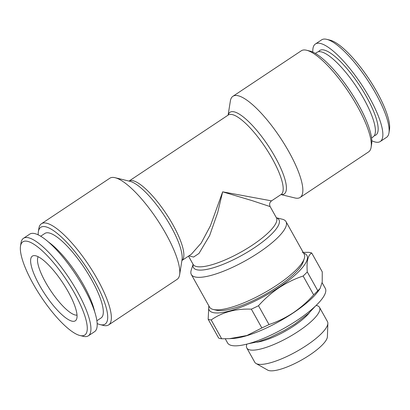 <?xml version="1.0" encoding="UTF-8"?>
<svg xmlns="http://www.w3.org/2000/svg" width="410" height="410" viewBox="0 0 410 410"><rect width="100%" height="100%" fill="white"/><g stroke="black" fill="none" stroke-linecap="round" stroke-linejoin="round"><path stroke-width="0.61" d="M371.583 137.919L373.177 136.858A50.753 13.807 -123.6 0 0 363.839 98.866A50.753 13.807 -123.6 0 0 316.935 52.357L315.341 53.418M48.206 241.849A50.753 13.807 56.4 0 1 83.722 285.309A50.753 13.807 56.4 0 1 94.648 311.626M97.185 323.562A58.128 15.811 -123.6 0 0 100.127 324.612L103.428 325.412A60.731 16.523 -123.6 0 0 108.686 324.889L177.12 279.338A60.731 16.523 -123.6 0 0 179.636 274.69A60.731 16.523 -123.6 0 0 165.942 233.879A60.731 16.523 -123.6 0 0 115.082 177.704A60.731 16.523 -123.6 0 0 109.818 178.227L41.389 223.778A60.731 16.523 -123.6 0 0 38.873 228.426L38.34 231.783A58.128 15.811 -123.6 0 0 38.171 234.899M228.109 115.128L230.364 100.968A60.731 16.523 56.4 0 1 232.88 96.319A60.731 16.523 56.4 0 1 289.004 151.972A60.731 16.523 56.4 0 1 300.181 197.43A60.731 16.523 56.4 0 1 294.918 197.958L280.983 194.576M193.171 264.47L193.115 264.373A47.719 12.623 -29.2 0 0 252.427 245.098A47.719 12.623 -29.2 0 0 276.422 217.812L270.149 206.594L252.017 200.598L222.656 191.834L271.533 200.864L281.106 194.494A47.719 12.982 -123.6 0 0 272.322 158.778A47.719 12.982 -123.6 0 0 228.226 115.051L129.017 181.087A47.719 12.982 -123.6 0 1 172.989 224.89A47.719 12.982 -123.6 0 1 181.891 260.524L191.347 254.236L201.197 243.068L210.386 225.879L222.656 191.834L217.689 212.549L209.643 235.545L198.999 253.426L193.607 257.044L188.928 255.845M276.407 217.787L282.27 219.212A54.222 14.345 150.8 0 1 286.006 221.631A54.222 14.345 150.8 0 1 258.741 252.632A54.222 14.345 150.8 0 1 191.342 274.536A54.222 14.345 150.8 0 1 191.239 270.087L193.1 264.342M300.181 197.43L368.61 151.885A60.731 16.523 -123.6 0 0 371.127 147.231A60.731 16.523 -123.6 0 0 357.433 106.426A60.731 16.523 -123.6 0 0 306.572 50.245A60.731 16.523 -123.6 0 0 301.314 50.773L232.88 96.319M371.127 147.231L371.66 143.879A58.128 15.811 -123.6 0 0 358.555 104.816A58.128 15.811 -123.6 0 0 309.873 51.05L306.572 50.245M108.686 324.889A60.731 16.523 -123.6 0 0 97.513 279.43A60.731 16.523 -123.6 0 0 41.389 223.778M100.127 324.612A58.128 15.811 -123.6 0 0 94.464 280.599A58.128 15.811 -123.6 0 0 59.358 235.196A58.128 15.811 -123.6 0 0 38.34 231.783M191.342 274.536L209.505 307.039A54.222 14.345 -29.2 0 0 213.241 309.458A54.222 14.345 -29.2 0 0 276.904 285.135A54.222 14.345 -29.2 0 0 304.276 258.582A54.222 14.345 -29.2 0 0 304.169 254.128L286.006 221.631M213.241 309.458L216.557 310.262A51.619 13.658 -29.2 0 0 277.165 287.108A51.619 13.658 -29.2 0 0 303.221 261.826L304.276 258.582M374.381 135.597A50.727 13.802 -123.6 0 0 366.607 97.016A50.727 13.802 -123.6 0 0 318.565 51.737M371.829 140.763A58.563 15.928 -123.6 0 0 380.285 141.506L386.538 137.345A58.563 15.928 -123.6 0 0 388.967 132.861A58.563 15.928 -123.6 0 0 375.765 93.511A58.563 15.928 -123.6 0 0 326.719 39.34A58.563 15.928 -123.6 0 0 321.645 39.847L315.387 44.008A58.563 15.928 -123.6 0 0 312.815 52.096M380.285 141.506A58.563 15.928 -123.6 0 0 369.507 97.672A58.563 15.928 -123.6 0 0 315.387 44.008M388.967 132.861L389.5 129.504A55.96 15.221 -123.6 0 0 376.882 91.901A55.96 15.221 -123.6 0 0 330.019 40.139L326.719 39.34M96.898 320.748L101.075 317.97A50.753 13.807 -123.6 0 0 91.737 279.979A50.753 13.807 -123.6 0 0 44.834 233.469L40.657 236.247M20.5 246.154L21.033 242.797A58.563 15.928 56.4 0 1 23.462 238.318A58.563 15.928 56.4 0 1 77.577 291.981A58.563 15.928 56.4 0 1 88.355 335.816A58.563 15.928 56.4 0 1 83.281 336.323L79.981 335.518A55.96 15.221 56.4 0 1 33.118 283.756A55.96 15.221 56.4 0 1 20.5 246.154A55.96 15.221 56.4 0 1 40.733 249.439A55.96 15.221 56.4 0 1 74.533 293.15A55.96 15.221 56.4 0 1 79.981 335.518M23.462 238.318L29.715 234.151A58.563 15.928 56.4 0 1 83.835 287.815A58.563 15.928 56.4 0 1 94.613 331.649L88.355 335.816M77.024 315.121A35.352 9.62 56.4 0 1 75.271 315.008A35.352 9.62 56.4 0 1 45.556 282.28A35.352 9.62 56.4 0 1 38.176 256.757M68.188 291.71A38.822 10.563 56.4 0 1 76.48 319.385A38.822 10.563 56.4 0 1 39.457 285.196A38.822 10.563 56.4 0 1 34.035 255.609A38.822 10.563 56.4 0 1 68.188 291.71M309.453 312.671A36.003 9.522 150.8 0 1 293.837 325.965A36.003 9.522 150.8 0 1 256.599 342.212M316.156 305.394L316.648 305.517A41.646 11.019 150.8 0 1 319.518 307.372A41.646 11.019 150.8 0 1 298.577 331.183A41.646 11.019 150.8 0 1 246.815 348.008A41.646 11.019 150.8 0 1 246.733 344.59L246.892 344.108M319.518 307.372L327.477 321.614A41.646 11.019 150.8 0 1 327.867 323.393A41.646 11.019 150.8 0 1 306.536 345.425A41.646 11.019 150.8 0 1 256.081 363.516A41.646 11.019 150.8 0 1 254.774 362.25L246.815 348.008M327.867 323.393L327.395 336.743A34.63 9.163 150.8 0 1 309.652 355.065A34.63 9.163 150.8 0 1 267.699 370.107L256.081 363.516M320.077 288.553L318.76 290.454A55.96 14.801 150.8 0 1 293.058 313.035A55.96 14.801 150.8 0 1 232.798 338.496L229.528 338.675M322.122 282.69L325.279 288.338A55.96 14.801 150.8 0 1 297.137 320.338A55.96 14.801 150.8 0 1 227.581 342.939L225.269 338.803M307.274 271.927L317.791 290.741L320.072 288.548L322.209 282.039L322.25 271.835L311.733 253.021C307.925 255.122 306.439 261.426 307.274 271.927A62.899 16.641 150.8 0 1 303.133 276.027C294.728 278.826 286.698 282.726 279.051 287.717C271.558 292.781 264.711 298.787 258.5 305.737L269.011 324.551A62.899 16.641 150.8 0 1 261.862 327.964L251.35 309.15C235.694 308.566 222.302 312.169 211.171 319.954L221.687 338.773A62.899 16.641 150.8 0 1 218.679 338.086L208.162 319.272L208.839 305.845M317.791 290.741A62.899 16.641 150.8 0 1 313.65 294.841L303.133 276.027M269.011 324.551C277.519 321.701 285.544 317.806 293.099 312.856C300.668 307.72 307.52 301.714 313.65 294.841M303.61 253.129A55.96 14.801 150.8 0 1 278.769 287.471A55.96 14.801 150.8 0 1 229.354 311.026A55.96 14.801 150.8 0 1 208.946 306.034M302.267 252.37L308.725 252.34A62.899 16.641 150.8 0 1 311.733 253.021M211.171 319.954A62.899 16.641 150.8 0 1 208.162 319.272M221.687 338.773L229.528 338.67L246.938 335.503L261.862 327.964M258.5 305.737A62.899 16.641 150.8 0 1 251.35 309.15M179.636 274.69L182.05 259.55A48.985 13.325 -123.6 0 0 171.006 226.633A48.985 13.325 -123.6 0 0 129.975 181.317L115.082 177.704M281.05 194.53A48.985 13.325 -123.6 0 0 275.253 157.245A48.985 13.325 -123.6 0 0 228.175 115.087M276.432 217.838A48.985 12.961 150.8 0 1 254.338 247.789A48.985 12.961 150.8 0 1 193.125 264.394M315.259 306.249L308.469 313.588L294.99 323.967L284.74 330.224L269.888 337.543L258.674 341.627L248.086 343.795M193.115 264.373L188.508 256.127M270.149 206.594C269.134 204.282 269.595 202.376 271.533 200.864"/></g></svg>
